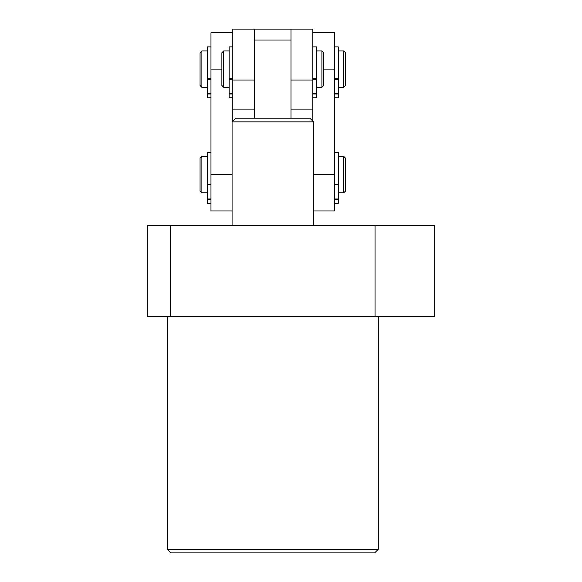 <?xml version="1.0" encoding="UTF-8"?>
<svg xmlns="http://www.w3.org/2000/svg" width="582" height="582" viewBox="0 0 582 582"><rect width="100%" height="100%" fill="white"/><g stroke="black" fill="none" stroke-linecap="round" stroke-linejoin="round"><path stroke-width="0.87" d="M378.3 549.263L374.663 552.9L170.963 552.9L167.325 549.263L378.3 549.263L378.3 316.463M167.325 549.263L167.325 316.463M434.681 316.463L147.319 316.463L147.319 225.525L434.681 225.525L434.681 316.463M375.048 316.463L375.048 225.525M170.577 316.463L170.577 225.525M223.706 87.3L221.888 85.481L221.888 52.744L223.706 50.925L223.706 87.3L229.163 87.3M323.738 52.744L323.738 85.481L321.919 87.3L321.919 50.925L323.738 52.744M232.073 121.856L235.71 118.219L309.915 118.219L313.553 121.856L232.073 121.856L232.073 225.525M232.8 80.025L254.625 80.025L254.625 109.125L232.8 109.125L232.8 29.1L291 29.1L291 80.025L312.825 80.025L312.825 109.125L291 109.125L291 80.025L291 118.219M291 40.013L254.625 40.013M254.625 29.1L254.625 118.219M312.825 32.738L334.65 32.738L334.65 210.975L313.553 210.975M312.825 109.125L312.825 121.129M291 29.1L312.825 29.1L312.825 80.025M201.881 87.3L200.062 85.481L200.062 52.744L201.881 50.925L201.881 87.3L207.338 87.3M345.562 52.744L345.562 85.481L343.744 87.3L343.744 50.925L345.562 52.744M201.881 192.788L200.062 190.969L200.062 158.231L201.881 156.412L201.881 192.788L207.338 192.788M343.744 156.412L345.562 158.231L345.562 190.969L343.744 192.788L343.744 156.412L338.288 156.412M232.073 210.975L210.975 210.975L210.975 32.738L232.8 32.738M232.8 121.129L232.8 109.125M312.825 78.701L316.463 78.701L316.463 46.887L312.825 46.887M312.825 97.798L316.463 97.798L316.463 93.971L312.825 93.971M312.825 93.469L316.463 93.469L316.463 79.334L312.825 79.334M316.463 78.701L316.463 79.334M316.463 93.469L316.463 93.971M334.65 78.701L338.288 78.701L338.288 46.887L334.65 46.887M334.65 97.798L338.288 97.798L338.288 93.971L334.65 93.971M334.65 93.469L338.288 93.469L338.288 79.334L334.65 79.334M338.288 78.701L338.288 79.334M338.288 93.469L338.288 93.971M334.65 184.188L338.288 184.188L338.288 152.375L334.65 152.375M334.65 203.285L338.288 203.285L338.288 199.459L334.65 199.459M334.65 198.957L338.288 198.957L338.288 184.821L334.65 184.821M338.288 184.188L338.288 184.821M338.288 198.957L338.288 199.459M232.8 97.798L229.163 97.798L229.163 46.887L232.8 46.887M210.975 97.798L207.338 97.798L207.338 46.887L210.975 46.887M207.338 203.285L210.975 203.285L207.338 203.285L207.338 152.375L210.975 152.375M334.65 69.112L323.738 69.112M334.65 174.6L313.553 174.6M210.975 69.112L221.888 69.112M210.975 174.6L232.073 174.6M229.163 78.701L232.8 78.701M232.8 93.971L229.163 93.971M232.8 79.334L229.163 79.334M229.163 93.469L232.8 93.469M207.338 78.701L210.975 78.701M210.975 93.971L207.338 93.971M210.975 79.334L207.338 79.334M207.338 93.469L210.975 93.469M207.338 184.188L210.975 184.188M210.975 199.459L207.338 199.459M210.975 184.821L207.338 184.821M207.338 198.957L210.975 198.957M316.463 50.925L321.919 50.925M223.706 50.925L229.163 50.925M316.463 87.3L321.919 87.3M313.553 121.856L313.553 225.525M338.288 50.925L343.744 50.925M201.881 50.925L207.338 50.925M338.288 87.3L343.744 87.3M338.288 192.788L343.744 192.788M201.881 156.412L207.338 156.412"/></g></svg>
